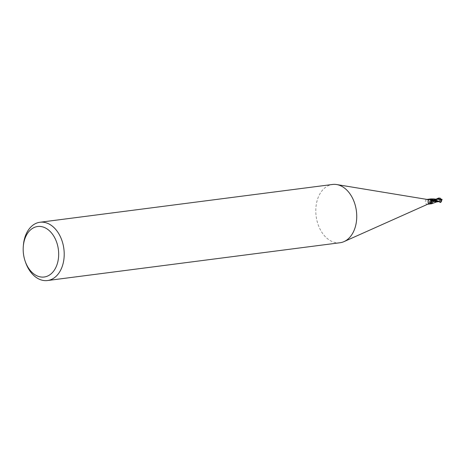 <?xml version="1.0" encoding="UTF-8"?>
<svg xmlns="http://www.w3.org/2000/svg" width="465" height="465" viewBox="0 0 465 465"><rect width="100%" height="100%" fill="white"/><g stroke="black" fill="none" stroke-linecap="round" stroke-linejoin="round"><path stroke-width="0.35" stroke-dasharray="2.33 1.74" d="M427.759 204.199A2.447 1.691 82.6 0 1 427.428 204.292A2.447 1.691 82.6 0 1 425.417 201.415A2.447 1.691 82.6 0 1 426.8 199.439A2.447 1.691 82.6 0 1 427.149 199.444M431.014 203.827L430.945 203.403A1.052 0.727 -97.4 0 0 430.241 202.502A2.098 1.453 82.6 0 1 429.933 199.125A2.098 1.453 82.6 0 1 429.956 199.096L429.974 199.078A2.447 1.691 82.6 0 1 430.235 198.997L430.195 199.008A2.447 1.691 82.6 0 0 429.869 199.13L429.561 201.281L429.893 202.043L432.607 200.403L430.753 201.345M429.933 199.125L429.939 199.113A2.528 0.866 164.3 0 1 429.939 199.113A2.528 0.866 164.3 0 1 429.823 199.241L426.998 199.985L426.893 200.38L428.16 203.263L429.677 203.961A3.679 1.261 164.3 0 0 430.945 203.403M429.974 199.078L429.445 199.101A2.656 0.907 164.3 0 1 426.998 199.985M340.031 242.742A29.376 20.297 82.6 0 1 315.875 208.169A29.376 20.297 82.6 0 1 332.504 184.466M25.604 262.469A29.376 20.297 82.6 0 1 23.337 245.968A29.376 20.297 82.6 0 1 23.39 245.299M430.241 202.502A2.662 0.913 164.3 0 1 428.16 203.263M429.823 199.241A2.528 0.866 164.3 0 1 426.893 200.38M431.142 203.815L435.92 199.218M441.663 199.712L441.157 200.049A2.122 2.046 112.3 0 0 438.373 198.2L438.059 198.346A2.447 1.691 -97.4 0 0 437.984 198.439L435.153 200.159L431.793 203.705M430.817 198.921L429.869 199.13M440.657 202.281A2.023 0.552 90.5 0 0 441.134 200.066L441.657 199.7M440.256 201.002L438.588 198.41A2.325 1.61 82.6 0 1 438.844 198.166A2.023 1.953 -67.7 0 1 441.076 200.055A2.284 0.884 -8.9 0 1 439.995 200.485L440.064 200.502A2.372 0.918 171.1 0 0 441.157 200.049L441.134 200.06A2.023 0.552 90.5 0 0 441.134 200.06M431.398 200.88L430.177 198.91M440.425 202.502L440.303 200.973L438.681 201.665M440.303 200.973L440.006 200.27M431.381 200.787L431.683 201.537M439.971 200.299L436.461 201.967M438.17 199.136L437.001 199.322M436.995 199.322L430.259 202.525L431.072 203.914M430.259 202.525L429.852 201.944L430.474 202.595M432.607 200.403L436.961 199.322M436.775 199.322L435.839 199.433M440.837 202.159A2.122 0.581 -89.5 0 0 441.157 200.049L441.076 200.055M438.059 198.346L438.844 198.166M438.588 198.41L437.489 198.439M437.646 201.63L436.496 201.961M434.252 201.694L433.688 201.56M440.611 202.159L438.46 201.508M436.461 199.299L430.979 203.397M430.421 200.031C431.398 200.985 431.195 201.99 429.817 203.042M430.892 200.287L429.608 199.27M429.834 203.031L429.677 203.78M438.222 201.38L439.222 201.531M436.658 199.316L436.094 199.398M432.752 202.322L433.618 201.543M433.182 201.915C434.606 200.136 437.019 199.183 440.413 199.061"/><path stroke-width="0.7" d="M23.291 246.473L23.39 245.299A29.376 20.297 82.6 0 1 39.967 222.258L332.504 184.466A29.376 20.297 82.6 0 1 336.672 184.547L427.149 199.444A2.447 1.691 82.6 0 1 428.811 202.316A2.447 1.691 82.6 0 1 427.759 204.199L344.042 241.602A29.376 20.297 82.6 0 1 340.031 242.742L47.5 280.535A29.376 20.297 82.6 0 1 25.604 262.469L25.215 261.353A25.459 17.589 82.6 0 1 23.25 247.055A25.459 17.589 82.6 0 1 23.291 246.473A25.459 17.589 82.6 0 1 42.739 226.908A25.459 17.589 82.6 0 1 58.602 256.465A25.459 17.589 82.6 0 1 44.39 276.983A25.459 17.589 82.6 0 1 25.215 261.353M430.671 200.183A2.662 0.326 13.2 0 0 431.009 200.322A2.098 1.453 82.6 0 1 431.288 203.728L430.323 203.914L429.631 203.438L430.921 202.043L430.404 199.909L429.672 199.107L430.235 198.997L430.299 199.421A1.052 0.727 -97.4 0 0 430.759 200.217M429.608 199.27L430.514 198.956L437.984 201.136L440.425 202.502A2.447 2.447 0 0 0 440.657 202.38A2.122 0.581 -89.5 0 1 440.431 202.351L440.564 202.31A2.023 0.552 90.5 0 0 440.657 202.281A2.366 2.366 0 0 0 441.454 201.467L440.82 202.066A2.325 1.61 82.6 0 1 440.564 202.31M336.672 184.547A29.376 20.297 82.6 0 1 356.661 219.032A29.376 20.297 82.6 0 1 344.042 241.602M39.967 222.258A29.376 20.297 82.6 0 1 64.129 256.831A29.376 20.297 82.6 0 1 47.5 280.535M431.288 203.728A2.528 0.308 13.2 0 1 429.782 203.112M430.323 203.914A2.656 0.32 13.2 0 1 429.637 203.606M429.677 203.78L429.631 203.438M431.276 203.746A2.447 1.691 82.6 0 1 431.014 203.827L429.677 203.961M427.597 204.269L431.014 203.827M435.92 199.218L438.542 198.061L440.175 198.142L441.767 199.898M440.338 202.263A2.447 1.691 -97.4 0 0 440.419 202.17L433.49 198.915L430.817 198.921M441.401 199.183L441.75 200.45L441.454 201.467M438.681 201.665L430.927 200.287M431.398 200.88L430.991 200.299M438.449 201.7L436.31 201.979L431.357 200.781M441.483 199.194L436.094 199.398M438.257 199.299L441.698 199.88L442.198 199.421M440.82 202.066L440.059 202.281M433.688 201.56L432.537 201.211M436.705 201.915L431.683 203.74L431.375 203.693L431.683 201.537M431.055 203.815L431.683 203.746M438.46 201.508L430.299 199.421A3.679 0.448 13.2 0 1 429.672 199.107M440.175 198.142L436.461 199.299M430.02 199.02L426.975 199.415M430.514 198.956L431.055 198.886M438.222 201.38L438.698 201.676M437.1 199.316L433.49 198.915"/></g></svg>
